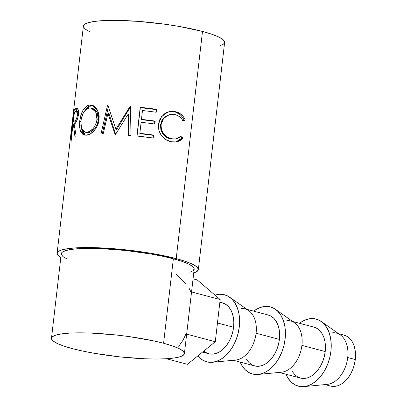 <?xml version="1.0" encoding="UTF-8"?>
<svg xmlns="http://www.w3.org/2000/svg" width="407" height="407" viewBox="0 0 407 407"><rect width="100%" height="100%" fill="white"/><g stroke="black" fill="none" stroke-linecap="round" stroke-linejoin="round"><path stroke-width="0.61" d="M325.035 384.59L330.555 386.055A26.343 17.501 -75.1 0 0 355.28 359.544L347.715 357.534A26.343 17.501 104.9 0 1 326.755 384.422M303.296 386.65A34.707 23.062 104.9 0 1 285.968 374.226L287.708 377.66L290.807 381.68L294.536 384.59L298.753 386.263L303.296 386.65L307.992 385.724L312.657 383.531L317.114 380.143L321.194 375.702L324.735 370.375L327.604 364.362L329.69 357.895L330.911 351.231L331.227 344.617L330.616 338.309L329.11 332.555L326.76 327.569L323.662 323.545L319.933 320.64L315.715 318.961L311.177 318.574A34.707 23.062 104.9 0 1 321.199 321.444A34.707 23.062 104.9 0 1 329.528 358.526A34.707 23.062 104.9 0 1 303.912 386.604A34.707 23.062 104.9 0 1 303.296 386.65M299.481 323.3A34.707 23.062 104.9 0 1 311.177 318.574L306.481 319.5L301.816 321.698L299.481 323.3M279.227 372.436L300.483 378.078A26.343 17.501 -75.1 0 0 325.208 351.562L301.902 345.38A26.343 17.501 104.9 0 1 280.942 372.268M257.489 374.496A34.707 23.062 104.9 0 1 240.161 362.072L241.9 365.506L244.999 369.531L248.728 372.436L252.945 374.114L257.489 374.496L262.179 373.575L266.85 371.377L271.306 367.994L275.381 363.548L278.922 358.221L281.792 352.208L283.877 345.741L285.098 339.077L285.414 332.463L284.803 326.155L283.297 320.401L280.952 315.415L277.854 311.391L274.125 308.486L269.907 306.807L265.364 306.42L260.668 307.346L256.003 309.544L253.668 311.146A34.707 23.062 104.9 0 1 265.364 306.42A34.707 23.062 104.9 0 1 275.386 309.289A34.707 23.062 104.9 0 1 283.715 346.372A34.707 23.062 104.9 0 1 258.099 374.45A34.707 23.062 104.9 0 1 257.489 374.496M233.415 360.287L254.67 365.924A26.343 17.501 -75.1 0 0 279.395 339.407L256.089 333.226A26.343 17.501 104.9 0 1 235.134 360.114M215.018 295.141A34.707 23.062 104.9 0 1 219.551 294.271A34.707 23.062 104.9 0 1 229.579 297.141A34.707 23.062 104.9 0 1 237.902 334.218A34.707 23.062 104.9 0 1 212.291 362.296A34.707 23.062 104.9 0 1 211.676 362.342A34.707 23.062 104.9 0 1 197.848 355.876L199.186 357.377L202.915 360.281L207.132 361.96L211.676 362.342L216.371 361.421L221.037 359.223L225.493 355.84L229.568 351.394L233.114 346.067L235.979 340.054L238.064 333.592L239.291 326.923L239.601 320.309L238.995 314.001L237.49 308.247L235.139 303.261L232.041 299.237L228.312 296.332L224.094 294.653L219.551 294.271L214.86 295.192M202.518 352.091L208.857 353.769A26.343 17.501 -75.1 0 0 233.587 327.259L217.46 322.98L233.587 327.259A26.343 17.501 -75.1 0 0 222.37 302.844L219.866 302.177M220.009 45.767L223.647 44.022L224.608 41.896L222.853 39.479L218.457 36.864L211.584 34.147L202.498 31.431A71.088 11.34 -173.4 0 0 126.643 20.66A71.088 11.34 -173.4 0 0 83.384 26.094L57.102 253.281A71.088 11.34 6.6 0 1 100.356 247.848A71.088 11.34 6.6 0 1 176.211 258.618L202.498 31.431L179.151 26.435L165.791 24.339L138.248 21.362L113.095 20.35L102.65 20.64L94.175 21.454L88.004 22.761L84.366 24.512L83.404 26.633L85.155 29.05L89.55 31.67M198.336 269.622A71.088 11.34 6.6 0 1 193.742 272.949L197.359 271.204L198.321 269.083L196.571 266.666L192.17 264.051L185.297 261.33L176.211 258.618A71.088 11.34 6.6 0 1 198.336 269.622L224.623 42.435A71.088 11.34 -173.4 0 0 202.498 31.431L176.211 258.618L152.864 253.622L139.504 251.526L111.961 248.55L86.813 247.537L76.363 247.827L67.893 248.641L61.716 249.949L58.079 251.699L57.117 253.82L58.867 256.237L60.816 257.57A71.088 11.34 6.6 0 1 57.102 253.281M77.162 108.369L75.407 108.801A71.088 11.34 -173.4 0 0 74.318 109.6L76.374 109.88L76.216 111.253L76.374 109.88L74.318 109.6L70.996 138.309L74.318 109.6A71.088 11.34 6.6 0 1 75.407 108.801L76.704 108.338L77.518 108.603L78.342 110.475L78.551 112.556L77.691 118.61L75.829 122.558L74.14 123.982L76.124 135.999A71.088 11.34 -173.4 0 0 74.898 136.345L73.382 124.405A71.088 11.34 -173.4 0 0 72.96 124.69L71.429 137.937A71.088 11.34 -173.4 0 0 70.996 138.309A71.088 11.34 -173.4 0 1 71.429 137.937L72.96 124.69A71.088 11.34 -173.4 0 1 73.382 124.405L74.898 136.345A71.088 11.34 -173.4 0 1 76.124 135.999L74.14 123.982C75.865 123.626 77.289 120.635 78.409 115.008C78.729 111.182 78.312 108.969 77.162 108.369L77.009 108.333M94.393 130.377L90.446 133.827L86.381 135.185L84.554 135.093L82.952 134.473L80.637 131.588L79.538 127.015L79.686 121.337L80.866 115.446L83.023 110.216L86.07 106.527L87.846 105.474L89.728 105.016L91.672 105.118L93.574 105.795L96.841 108.913L98.85 113.762L99.176 116.616L98.815 121.088L97.507 125.427M128.032 114.342L115.598 134.351A71.088 11.34 -173.4 0 0 115.049 134.325L107.957 113.294L103.185 133.959A71.088 11.34 -173.4 0 0 100.987 133.944L107.534 105.265A71.088 11.34 6.6 0 1 107.855 105.271L115.898 129.187L130.103 106.38A71.088 11.34 6.6 0 1 130.474 106.41L130.962 135.445A71.088 11.34 -173.4 0 0 128.373 135.216L128.032 114.342L128.48 114.723L128.032 114.342L128.373 135.216A71.088 11.34 -173.4 0 1 130.962 135.445L130.474 106.41A71.088 11.34 -173.4 0 0 130.103 106.38L130.52 106.756L130.103 106.38L115.898 129.187L116.651 129.584L130.52 106.756L116.651 129.584L115.898 129.187L107.855 105.271A71.088 11.34 -173.4 0 0 107.534 105.265L107.896 105.403L107.534 105.265L100.987 133.944A71.088 11.34 -173.4 0 1 103.185 133.959L107.957 113.294L115.049 134.325A71.088 11.34 -173.4 0 1 115.598 134.351L128.032 114.342M136.9 136.014L140.222 107.311A71.088 11.34 6.6 0 1 156.558 109.31L156.217 112.256A71.088 11.34 -173.4 0 0 142.486 110.531L141.463 119.368A71.088 11.34 6.6 0 1 155.194 121.088L154.853 124.033A71.088 11.34 -173.4 0 0 141.122 122.309L139.845 133.348A71.088 11.34 6.6 0 1 153.576 135.073L153.236 138.019A71.088 11.34 -173.4 0 0 136.9 136.014L153.236 138.019L153.576 135.073A71.088 11.34 -173.4 0 0 139.845 133.348L141.122 122.309A71.088 11.34 -173.4 0 1 154.853 124.033L155.194 121.088A71.088 11.34 -173.4 0 0 141.463 119.368L142.486 110.531A71.088 11.34 -173.4 0 1 156.217 112.256L156.558 109.31L156.196 109.6L155.891 112.21L156.196 109.6L156.558 109.31L140.222 107.311L136.9 136.014M184.819 119.073L185.19 119.892L183.125 121.194L181.583 118.717L179.563 116.728L177.167 115.329L173.402 114.362L169.978 114.565L165.72 116.438L163.945 118.02L162.541 119.973L161.269 123.397L161.014 127.106L161.437 129.579L163.762 134.01L167.47 137.235L170.757 138.589L174.542 139.067L177.091 138.639L179.411 137.551L181.425 135.913L183.094 138.044L180.739 140.186L177.935 141.544L174.822 142.074L170.803 141.636L165.639 139.525L163.049 137.449L161.426 135.521L159.646 132.311L158.796 129.619L158.567 124.028L159.178 121.088L160.353 118.345L164.245 113.985L166.712 112.515L169.434 111.61L172.242 111.33L175.839 111.788L178.21 112.591L181.074 114.331L183.45 116.804L184.819 119.073M184.407 353.622L194.185 269.144A66.906 10.674 -173.4 0 0 173.357 258.786A66.906 10.674 -173.4 0 0 101.964 248.646A66.906 10.674 -173.4 0 0 61.254 253.759L51.48 338.237A66.906 10.674 6.6 0 1 92.191 333.124A66.906 10.674 6.6 0 1 163.583 343.264L173.357 258.786L163.583 343.264A66.906 10.674 6.6 0 1 184.407 353.622A66.906 10.674 6.6 0 1 143.696 358.735A66.906 10.674 6.6 0 1 72.304 348.596A66.906 10.674 6.6 0 1 51.48 338.237M189.84 272.278L193.264 270.635L194.17 268.635L192.516 266.361L188.38 263.894L181.909 261.34L173.357 258.786L163.049 256.334L151.389 254.08L125.814 250.498L100.529 248.585L89.219 248.356L79.385 248.631L71.408 249.394L65.598 250.626L62.174 252.269L61.269 254.268L62.917 256.542L67.058 259.01M163.583 343.264L172.136 345.818L178.607 348.372L182.743 350.839L184.391 353.113L183.486 355.113L180.062 356.756L174.252 357.987L166.28 358.75L156.446 359.025L145.131 358.796L119.851 356.883L94.276 353.301L82.611 351.048L72.304 348.596L63.751 346.042L57.285 343.483L53.144 341.02L51.496 338.746L52.401 336.747L55.825 335.103L61.635 333.872L69.612 333.104L90.756 333.063L116.041 334.976L129.039 336.589L153.276 340.812L163.583 343.264M174.532 114.525C178.383 115.262 181.247 117.486 183.125 121.194L185.19 119.892C183.094 115.252 179.706 112.49 175.02 111.61L168.04 111.991L161.559 116.555L158.567 124.028C158.089 127.89 158.883 131.486 160.953 134.819C163.68 138.756 167.216 141.081 171.561 141.794L176.353 141.926L183.094 138.044L181.425 135.913L175.91 138.924L171.886 138.843C164.672 137.103 161.07 132.361 161.075 124.613L163.604 118.412L169.007 114.82L174.532 114.525M175.341 139.006L170.981 139.046L166.702 137.459L163.105 134.254L160.867 129.838L160.531 124.878L161.966 120.228L163.339 118.269L165.069 116.682L168.498 114.983L163.075 118.585L160.531 124.878L161.075 124.613L160.531 124.878C160.49 132.611 163.97 137.337 170.981 139.046L175.91 138.924M180.672 136.604L181.868 138.177L183.094 138.044L181.868 138.177L175.773 142.007L179.579 140.334L181.339 138.782L181.868 138.177L180.672 136.604M167.76 112.088L174.115 111.808C178.668 112.673 181.954 115.41 183.969 120.024L185.19 119.892L183.969 120.024L182.885 120.731L183.969 120.024L183.608 119.21L182.285 116.951L179.986 114.494L175.692 112.2M174.934 111.986L171.418 111.549L168.661 111.849M141.504 119.704L141.463 119.368L141.504 119.704A68.997 11.004 6.6 0 1 154.833 121.378L155.194 121.088L154.833 121.378L154.533 123.987L154.833 121.378A68.997 11.004 -173.4 0 0 141.504 119.704M139.886 133.689L139.845 133.348L139.886 133.689A68.997 11.004 6.6 0 1 153.215 135.363L153.576 135.073L153.215 135.363L152.91 137.973L153.215 135.363A68.997 11.004 -173.4 0 0 139.886 133.689M137.052 136.035L140.222 107.311L140.334 107.657L156.196 109.6A68.997 11.004 -173.4 0 0 140.334 107.657L137.052 136.035M108.995 113.701L107.957 113.294L108.995 113.701L115.807 134.722L108.995 113.701M128.739 135.587L128.48 114.723L128.739 135.587M102.249 133.949L108.354 106.822L102.249 133.949M86.381 135.185C91.524 135.073 98.382 127.645 99.038 119.597L97.629 110.256L92.079 105.21L89.728 105.016C84.163 106.537 80.815 111.976 79.686 121.337L80.199 130.449L84.386 135.058L86.381 135.185M85.282 135.19L81.512 128.602L82.418 131.96L85.282 135.19M80.876 121.566L79.686 121.337L80.876 121.566M93.213 105.515L90.41 105.561L87.775 106.914L84.605 110.963L91.331 105.413L89.728 105.016L92.811 105.444M89.036 132.529L87.52 132.657L84.997 132.143L81.456 128.454L80.922 121.093C81.955 113.482 84.804 109.107 89.469 107.957L91.239 108.104L95.803 112.022L97.014 119.633C95.386 127.147 91.936 131.349 86.655 132.244L88.258 132.636C93.386 131.751 96.754 127.549 98.352 120.04L97.11 124.812L94.638 128.861L91.468 131.558L89.036 132.529M92.587 108.455L94.058 109.03L96.622 111.447L98.199 115.318L98.352 120.04L97.014 119.633L98.352 120.04L97.187 112.398L92.745 108.491L91.239 108.104M77.813 108.908L77.432 109.107A68.997 11.004 -173.4 0 0 76.374 109.88A68.997 11.004 6.6 0 1 77.432 109.107L75.407 108.801L77.778 108.923M74.196 124.522L73.382 124.405L74.196 124.522M74.786 123.58L74.974 121.988L74.786 123.58M76.475 121.393L75.346 122.039L76.618 121.322L74.471 121.083L76.475 121.393M78.353 115.446L77.422 115.283C76.592 119.149 75.605 121.083 74.471 121.083L73.301 121.749L75.346 122.039L73.301 121.749L74.41 112.179L73.301 121.749L75.605 120.269L76.887 117.796L77.422 115.283L78.353 115.446M75.616 111.457A71.088 11.34 -173.4 0 0 74.41 112.179A71.088 11.34 -173.4 0 1 75.616 111.457L76.552 111.248L77.422 115.283L77.442 112.978L76.999 111.538L75.616 111.457M71.83 126.399L73.346 112.907M71.062 141.738L71.454 138.37M73.428 115.054C73.27 113.863 73.021 115.049 72.685 118.61L72.202 122.95M81.09 119.872L80.845 125.707L81.853 129.38L82.733 130.733L83.837 131.685L85.892 132.265L88.278 131.914L89.962 131.156L93.218 128.454L94.612 126.567L96.561 122.059L97.11 118.417L96.841 114.911L95.202 111.04L92.552 108.628L91.031 108.059L88.685 108.079L86.432 109.162L85.058 110.434L82.916 113.746L81.09 119.872M72.187 123.128L73.199 114.733M72.39 121.133L72.945 116.361M166.407 358.745L187.429 364.321L166.407 358.745M186.66 334.142L215.288 341.738L187.429 364.321L215.288 341.738L186.66 334.142M178.749 346.352L183.058 340.089L185.953 333.954M191.544 291.946L220.172 299.542L215.288 341.738L220.172 299.542L191.544 291.946M193.06 278.831L197.192 279.924L220.172 299.542L197.192 279.924L193.06 278.831M190.832 291.758L189.067 288.176M185.963 284.01L181.593 279.36L176.048 274.318M222.054 302.762L225.254 304.034L228.083 306.242L230.433 309.295L232.219 313.08L233.359 317.45L233.822 322.237L233.587 327.259L232.656 332.316L231.074 337.225L228.897 341.788L226.206 345.833L223.112 349.206L219.729 351.775L216.188 353.439L212.627 354.141L209.178 353.851L205.978 352.574L203.831 351.022M212.291 362.296L235.597 360.078A26.343 17.501 -75.1 0 0 256.089 333.226A26.343 17.501 -75.1 0 0 248.718 310.617L229.579 297.141M241.112 308.44A26.343 17.501 104.9 0 1 244.877 308.811A26.343 17.501 104.9 0 1 256.089 333.226L279.395 339.407A26.343 17.501 -75.1 0 0 268.182 314.998L246.927 309.356M267.862 314.916L271.062 316.188L273.896 318.396L276.246 321.449L278.027 325.234L279.171 329.604L279.634 334.391L279.395 339.407L278.469 344.47L276.882 349.379L274.705 353.942L272.018 357.987L268.925 361.36L265.542 363.924L262.001 365.593L258.435 366.295L254.986 366.005L251.785 364.728L248.957 362.525L246.606 359.467M258.099 374.45L281.41 372.232A26.343 17.501 -75.1 0 0 301.902 345.38A26.343 17.501 -75.1 0 0 294.531 322.771L275.386 309.289M286.92 320.594A26.343 17.501 104.9 0 1 290.69 320.965A26.343 17.501 104.9 0 1 301.902 345.38L325.208 351.562A26.343 17.501 -75.1 0 0 313.99 327.147L292.735 321.51M303.912 386.604L327.218 384.386A26.343 17.501 -75.1 0 0 347.715 357.534A26.343 17.501 -75.1 0 0 340.338 334.925L321.199 321.444M313.675 327.07L316.875 328.342L319.704 330.55L322.059 333.603L323.84 337.388L324.984 341.758L325.442 346.545L325.208 351.562L324.277 356.624L322.695 361.528L320.518 366.091L317.831 370.141L314.733 373.509L311.35 376.078L307.809 377.747L304.248 378.449L300.798 378.159L297.598 376.882L294.765 374.679L292.414 371.622M330.876 386.136L334.325 386.426L337.886 385.724L341.427 384.06L344.81 381.491L347.904 378.118L350.595 374.074L352.772 369.51L354.355 364.601L355.28 359.544L355.52 354.522L355.057 349.735L353.917 345.365L352.131 341.58L349.781 338.527L346.952 336.319L343.752 335.047M332.733 332.748A26.343 17.501 104.9 0 1 336.497 333.119A26.343 17.501 104.9 0 1 347.715 357.534L355.28 359.544A26.343 17.501 -75.1 0 0 344.068 335.129L338.548 333.664M86.696 132.54L84.997 132.143M76.572 111.253L78.536 111.579"/></g></svg>
